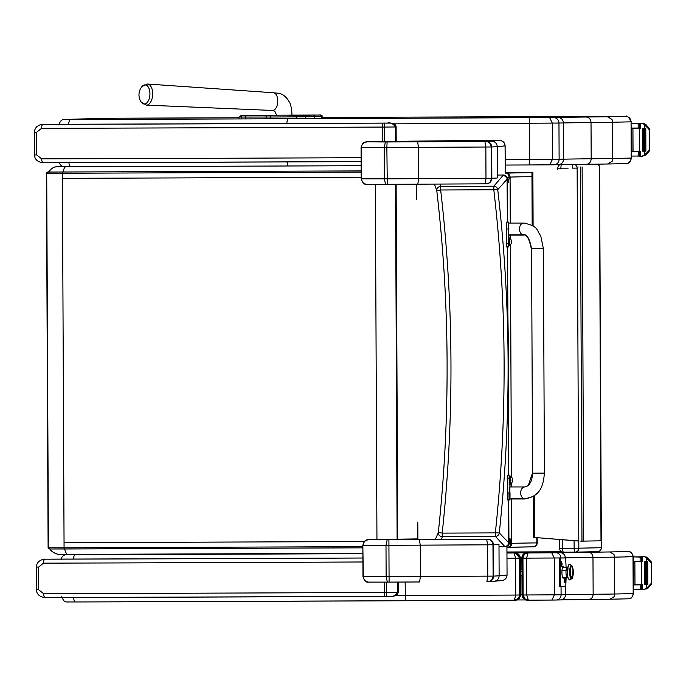 <?xml version="1.0" encoding="UTF-8"?>
<svg xmlns="http://www.w3.org/2000/svg" width="686" height="686" viewBox="0 0 686 686"><rect width="100%" height="100%" fill="white"/><g stroke="black" fill="none" stroke-linecap="round" stroke-linejoin="round"><path stroke-width="1.03" d="M507.486 177.794L509.149 177.785L508.549 174.304L506.079 173.224A3.936 3.936 78.2 0 1 510.067 177.134L510.273 223.07M507.76 547.385L510.221 546.373L510.787 543.158L509.218 543.166M507.794 547.385L508.498 547.317A3.936 3.936 -101.8 0 0 511.713 543.423L510.838 543.604M509.149 177.785L508.36 182.793L507.571 178.274L503.447 174.99L497.324 175.076M507.494 222.093L507.323 178.909A3.936 3.936 19 0 0 503.361 174.99A154.05 7.409 171.4 0 1 503.121 175.333A3.936 3.927 45.5 0 1 507.074 179.243L507.571 178.274M507.537 246.917L507.846 309.317M508.309 412.869L508.558 475.149M509.209 543.321L499.279 532.928C511.542 418.323 511.027 303.898 497.736 189.653L493.809 189.756C507.014 303.958 507.529 418.331 495.343 532.885L499.279 532.928A3.936 3.876 142.8 0 1 495.403 536.418L504.785 546.459A154.05 6.303 8.1 0 1 505.033 546.751L505.11 546.751C507.863 546.27 509.226 545.13 509.209 543.321L509.981 538.476L510.787 543.158M434.435 184.088L436.793 190.734A3.936 3.893 -13.2 0 1 440.686 186.438L440.163 184.062M503.121 175.333L493.834 186.198A3.936 3.867 35.3 0 1 497.736 189.653L507.074 179.243L507.383 222.093M498.996 546.725L505.033 546.751A3.936 3.936 -22.4 0 0 508.952 542.798L508.738 499.974M530.081 172.658L531.607 172.675A3.936 3.584 89.3 0 1 531.942 172.692A3.936 3.936 0 0 0 531.667 172.675L530.141 172.658A3.936 3.936 0 0 0 530.081 172.658L505.248 172.795L530.081 172.658A3.936 3.824 -89.4 0 1 530.141 172.658L530.141 172.658A3.936 3.824 -89.4 0 1 530.201 172.658M436.793 190.734C450.007 304.61 450.522 418.494 438.328 532.379L442.204 533.116C454.389 418.734 453.875 304.361 440.661 189.996L436.793 190.734M537.104 542.883L536.855 542.892A3.936 3.584 89.3 0 1 533.322 546.845L533.322 546.845A3.936 3.584 89.3 0 1 533.288 546.845A282.838 1.029 179.7 0 0 508.515 547.308L509.192 547.119A3.936 3.936 -110.8 0 0 511.73 543.415A157.548 0.575 179.7 0 1 511.713 543.423L511.516 498.988M441.578 539.513L442.256 536.649A3.936 3.893 -166.7 0 1 438.328 532.379L435.361 539.548M508.626 499.974L508.703 542.506A3.936 3.927 -49.9 0 1 504.785 546.459M417.808 522.38L417.885 539.633M369.205 141.865L369.265 141.865C364.249 141.71 362.705 142.002 361.059 147.499L386.844 147.507L387.307 184.32L385.558 184.328L387.307 184.32A167.787 0.609 -0.3 0 0 417.817 184.174L486.417 183.831C489.675 183.539 491.485 181.696 491.845 178.291L491.322 178.3C490.936 181.696 489.307 183.539 486.417 183.831L485.088 183.839L485.98 178.343L418.606 178.677A173.301 0.635 179.7 0 1 386.99 178.823L361.196 178.814C362.825 183.128 364.686 184.963 366.787 184.328L385.558 184.328L384.349 178.832L384.211 147.516L385.369 141.976L369.368 141.865A766.065 2.787 179.7 0 1 418.897 141.067L419.789 141.059A222.384 0.806 179.7 0 1 468.95 140.613L419.755 141.059A5.514 4.862 89.4 0 1 419.789 141.059M366.847 141.985C363.511 142.328 361.694 144.171 361.385 147.524L361.522 178.84C361.856 182.184 363.7 184.019 367.036 184.328L366.873 184.328M387.307 184.32L417.825 184.174L418.606 178.677L418.469 147.353L417.628 141.822A167.787 0.609 179.7 0 1 387.118 141.968L385.369 141.976M468.95 140.613A193.306 0.703 179.7 0 1 482.661 140.51L499.537 140.407C502.907 140.716 504.776 142.551 505.128 145.886L505.248 173.224L505.076 145.166L504.133 142.765L501.355 140.699M505.128 145.886L497.204 146.65L497.341 177.974A1512.45 5.514 179.7 0 1 491.845 178.291L491.699 146.976A1512.45 5.514 -0.3 0 0 497.204 146.65A5.514 5.514 -95.5 0 0 491.665 141.162A1506.936 5.488 179.7 0 1 486.22 141.479C489.118 141.753 490.773 143.588 491.185 146.984L491.699 146.976C491.313 143.58 489.487 141.745 486.22 141.479L417.628 141.822M418.803 141.067A5.514 5.051 89.3 0 1 418.854 141.067L369.368 141.865M484.891 141.488L485.842 147.018L418.469 147.353A173.301 0.635 -0.3 0 1 386.844 147.507L387.118 141.968M485.842 147.018L485.98 178.343L491.322 178.3L491.185 146.984L485.842 147.018M488.252 581.625L488.226 581.625C491.459 581.334 493.268 579.49 493.628 576.094L493.105 576.103C492.728 579.499 491.09 581.342 488.2 581.625L486.871 581.634L487.763 576.137L420.389 576.472A173.301 0.635 179.7 0 1 388.773 576.626L362.98 576.617C364.609 580.922 366.47 582.757 368.571 582.122L387.341 582.122L386.141 576.634L385.995 545.319L387.153 539.779L371.152 539.659A766.065 2.787 179.7 0 1 417.877 538.904L371.152 539.659M507.057 575.005L506.928 547.394L507.057 575.005C506.8 578.118 505.119 579.962 502.015 580.528L494.143 581.282A5.514 5.514 84.5 0 0 499.125 575.768A1512.45 5.514 179.7 0 1 493.628 576.094L493.483 544.77C493.097 541.374 491.27 539.548 488.012 539.282C490.902 539.556 492.557 541.383 492.968 544.778L493.483 544.77A1512.45 5.514 -0.3 0 0 498.988 544.452L499.125 575.768L507.057 575.005L506.551 577.32L504.647 579.576M370.989 539.659L371.075 539.659C366.032 539.505 364.489 539.805 362.843 545.293L363.306 576.643C363.649 579.987 365.484 581.814 368.819 582.131L368.665 582.131M368.819 582.131L389.091 582.114L388.902 539.771L387.153 539.779M387.341 582.122L389.091 582.114A167.787 0.609 -0.3 0 0 419.609 581.968L420.389 576.472L420.252 545.156L419.412 539.625A167.787 0.609 179.7 0 1 388.902 539.771M488.012 539.282L486.674 539.29L487.626 544.821L420.252 545.156A173.301 0.635 -0.3 0 1 388.628 545.301L363.168 545.319C363.477 541.974 365.295 540.122 368.631 539.779M487.626 544.821L487.763 576.137L493.105 576.103L492.968 544.778L487.626 544.821M524.91 498.765A5.908 4.253 90 0 1 520.657 492.891A5.908 4.253 90 0 1 524.901 486.949C529.549 485.997 532.104 481.409 532.585 473.186L531.573 248.684C529.558 238.599 526.942 234.003 523.718 234.878A5.908 4.253 -90 0 1 519.465 229.004A5.908 4.253 -90 0 1 523.692 223.061A5.908 4.253 -90 0 1 523.718 223.061C539.059 226.269 536.272 230.153 540.714 235.727L543.389 248.632L531.573 248.684L543.389 248.632L544.401 473.126C543.381 484.865 540.894 496.398 525.03 498.765L524.91 498.765A5.908 4.253 90 0 0 524.927 498.765L509.887 498.773L509.895 476.187M510.032 492.831C509.964 501.852 509.852 501.869 509.698 492.9L507.726 492.908C507.88 501.878 507.992 501.86 508.06 492.84M509.99 484.153L510.007 486.957M524.901 486.949L509.835 486.957L509.715 492.9M509.784 475.141L507.82 475.149L507.726 492.908M509.629 478.133L507.657 478.142M508.841 245.862L508.515 229.013C508.583 219.992 508.695 219.966 508.841 228.944M506.68 222.093L508.643 222.084L508.738 223.07M508.875 235.101L508.883 237.905M523.718 223.061L508.652 223.07L508.532 229.013L508.703 234.886L523.718 234.878M506.877 228.953C506.722 219.974 506.611 220 506.542 229.021L506.791 246.711L508.755 246.703M508.575 243.787L506.611 243.796M509.741 480.08L509.792 476.187L510.521 476.187L510.555 483.939L509.827 483.939L509.741 480.08M510.555 483.939L510.521 476.187M510.89 476.324A5.042 5.042 0 0 1 512.116 477.996L512.116 477.996A5.034 5.008 89.1 0 1 512.433 479.017L512.442 481.092L512.099 480.311M512.468 479.771L512.451 479.008A5.034 5.025 96.6 0 0 512.125 478.022M512.142 482.061L512.142 482.069A5.034 5.025 90.8 0 0 512.459 481.092A5.034 5.008 85.2 0 1 512.125 482.104L512.133 482.112A5.042 5.042 0 0 1 510.924 483.793M508.669 241.798L508.72 237.905L509.449 237.896L509.484 245.648L508.755 245.657L508.669 241.798M509.484 245.648L509.449 237.896M509.827 238.042A5.042 5.042 0 0 1 511.044 239.706L511.044 239.706A5.034 5.008 89.1 0 1 511.362 240.726L511.379 242.81L511.027 242.021M511.396 241.481L511.379 240.726A5.034 5.025 96.6 0 0 511.053 239.731M511.07 243.796A5.034 5.025 90.8 0 0 511.387 242.801A5.034 5.008 85.2 0 1 511.053 243.813L511.061 243.83A5.042 5.042 0 0 1 509.852 245.502M62.923 166.501L54.897 166.955L51.862 168.344L48.526 172.049L361.162 170.917L47.891 172.049L46.717 173.241L62.392 173.241L62.786 172.057M50.215 548.972C52.616 552.513 55.952 554.331 60.214 554.442L68.06 554.442M49.932 548.946C50.704 551.956 59.502 555.411 59.596 554.425L362.877 553.319L68.077 554.442A11.816 3.987 89.8 0 0 68.094 554.442A11.816 3.987 89.8 0 1 64.69 548.98M58.473 166.484A11.816 11.782 92.6 0 0 48.526 172.049M376.948 539.539L375.353 184.354M149.925 94.454A9.578 5.239 93.2 0 1 147.764 101.777A9.578 5.239 93.2 0 1 141.213 102.077L146.35 105.129A10.573 5.78 -86.8 0 0 152.686 94.582A10.573 5.78 -86.8 0 0 147.533 84.026L142.079 86.487A9.578 5.239 93.2 0 1 147.481 86.016A9.578 5.239 93.2 0 1 149.925 94.454M612.624 122.237L631.06 121.842L631.223 158.072C630.914 161.424 629.139 163.268 625.898 163.611L607.59 164.005L612.212 161.261L612.752 158.475L612.589 122.237L612.023 119.458L612.624 122.237L612.778 158.475L612.212 161.261M558.413 164.7A275.009 1.003 179.7 0 1 586.393 164.288C589.317 163.954 590.92 162.11 591.186 158.766A217.771 0.797 179.7 0 0 612.752 158.475L631.583 158.063L631.06 121.842C630.717 118.489 628.933 116.654 625.683 116.346L607.376 116.74L612.023 119.458M631.42 121.825C628.659 116.954 626.721 115.128 625.589 116.337L322.094 117.452L622.451 116.337A5.514 1.14 89.8 0 0 622.451 116.337L625.683 116.346M72.287 119.235A5.514 5.462 -91.8 0 0 72.141 119.235L64.321 119.484A5.514 5.462 88.2 0 1 64.475 119.475L80.468 118.978A5.514 5.411 88.7 0 1 80.571 118.978L117.092 118.215A5.514 1.14 89.8 0 0 117.083 118.215L238.985 117.76L111.835 118.258A5.514 5.411 88.7 0 1 111.938 118.249M549.615 117.58L529.506 117.683L529.721 164.949L505.213 165.06A1255.612 4.57 -0.3 0 0 529.721 164.949L549.829 164.846L552.462 159.332L559.124 159.263L558.961 123.034L563.42 122.94L563.583 159.169L559.124 159.263A5.514 5.394 88.8 0 1 553.851 164.803L558.207 164.709C561.491 164.366 563.283 162.522 563.583 159.169A269.495 0.986 -0.3 0 1 591.186 158.766L591.023 122.528C590.723 119.175 589.111 117.34 586.187 117.023A275.009 1.003 -0.3 0 0 557.992 117.443L549.615 117.58L552.299 123.094L558.961 123.034A5.514 5.394 -91.2 0 0 553.542 117.538M586.393 164.288L586.436 164.288A212.257 0.772 -0.3 0 0 607.59 164.005M529.506 117.683A1255.612 4.57 179.7 0 1 287.52 118.738L286.765 123.497M612.589 122.237A217.771 0.797 -0.3 0 1 591.023 122.528A269.495 0.986 179.7 0 0 563.42 122.94C563.086 119.587 561.277 117.752 557.992 117.443M286.954 161.922L287.734 165.995A1255.612 4.57 -0.3 0 0 361.136 165.695L287.726 165.995A939.769 3.421 -0.3 0 1 70.941 166.758A5.514 2.092 89.8 0 1 70.932 166.758L287.726 165.995M505.188 159.564A1261.125 4.596 179.7 0 0 529.858 159.452L552.462 159.332L552.299 123.094L529.695 123.214A1261.125 4.596 -0.3 0 1 393.49 123.832M531.573 248.907L532.585 473.417M507.769 475.364L507.494 493.131C507.649 502.092 507.76 502.066 507.829 493.045M506.645 229.158C506.491 220.189 506.379 220.215 506.311 229.244L506.551 246.926L508.523 246.917M512.193 479.994L512.21 479.222L512.219 479.986M511.121 241.712L511.13 240.94M511.164 241.695L511.147 240.94M575.142 552.136L597.446 551.673A3.936 3.842 -91.2 0 0 597.515 551.673L597.515 551.673A3.936 3.842 -91.2 0 0 601.27 547.72L578.838 548.183A3.936 3.842 88.8 0 1 575.074 552.136L575.074 552.136A3.936 3.842 88.8 0 1 575.014 552.136A3.936 0.866 -90.2 0 1 575.005 552.136L575.005 552.136A3.936 0.866 -90.2 0 1 574.131 548.217L562.606 548.26A3.936 0.866 89.8 0 0 563.48 552.179L575.005 552.136A3.936 3.936 0 0 0 575.074 552.136L597.515 551.673A3.936 3.936 0 0 0 601.373 547.711L599.564 167.641L601.373 547.711M572.424 168.139L577.132 168.104L578.838 548.183L574.131 548.217L574.096 540.688M562.563 539.753L562.606 548.26L559.527 548.26A3.936 3.936 0 0 0 563.48 552.179L575.005 552.136M557.915 168.181L560.899 168.181A3.936 0.866 -90.2 0 1 561.362 164.64M597.489 164.16A3.936 3.842 88.8 0 1 599.564 167.641L599.393 167.641M577.132 168.104A3.936 3.842 -91.2 0 0 574.628 164.434M572.956 164.451A3.936 0.866 89.8 0 0 572.433 167.658M578.212 166.981L577.003 167.127M578.804 541.074L533.511 537.387L578.804 540.988M533.511 537.387L533.339 496.398M532.173 225.505L531.942 172.375M580.759 541.151L600.996 540.817L599.393 166.655M534.445 537.387L534.265 495.772M533.108 226.123L532.876 172.366M521.977 569.654L521.977 562.7L522.046 570.718M522.063 573.462L522.003 575.142M526.599 552.762L527.062 552.736A5.196 5.196 -43 0 0 521.875 557.958L522.946 558.13L523.126 595.002L524.867 598.861L528.331 600.181L551.947 600.061L554.417 594.865L554.245 558.001L560.916 557.932A5.196 5.085 -91.2 0 0 555.806 552.753L551.724 552.796L554.245 558.001L526.556 558.138L528.126 552.916C525.33 552.89 523.607 554.631 522.955 558.138C523.238 554.974 524.97 553.233 528.126 552.907L506.954 552.702M614.57 557.143L633.007 556.74A5.196 5.085 -91.2 0 0 627.896 551.561L609.64 551.956L613.979 554.442L614.57 557.143L614.742 594.007L614.167 596.7L609.923 599.221L588.657 599.504A212.574 0.772 -0.3 0 0 609.854 599.221M560.668 599.916A274.692 1.003 179.7 0 1 588.622 599.504C591.383 599.187 592.893 597.455 593.141 594.29L592.978 557.426C592.695 554.271 591.169 552.539 588.417 552.239A274.692 1.003 -0.3 0 0 560.256 552.659L555.806 552.753M613.979 554.442L614.545 557.143L614.707 594.007L614.167 596.7M627.982 551.561A5.196 5.008 89 0 1 633.007 556.74L633.375 556.732C632.218 553.182 630.717 551.475 628.882 551.604L624.474 551.553A5.196 1.072 89.8 0 0 624.466 551.553L627.896 551.561M74.534 554.477A5.196 0.695 -90.2 0 1 74.628 554.425A5.196 5.154 -91.8 0 0 74.482 554.434L74.482 554.434A5.196 5.196 0 0 0 73.934 554.477M527.019 552.736L527.954 552.719M526.248 552.805L527.062 552.736M526.556 552.933L527.191 552.899C524.164 553.208 522.535 554.948 522.295 558.13L522.157 594.985L523.084 597.926M525.347 553.233L521.995 558.121L525.347 553.233L527.165 552.899M527.474 552.95L551.724 552.796M565.375 557.924L565.375 557.838C565.067 554.682 563.352 552.959 560.256 552.659M614.707 594.007A217.771 0.797 179.7 0 1 593.141 594.29A269.495 0.986 -0.3 0 0 565.538 594.702L561.079 594.796A5.196 5.085 88.8 0 1 556.106 600.018L560.471 599.916C563.566 599.598 565.255 597.858 565.538 594.702L565.504 586.479M525.742 599.495L528.331 600.181L526.728 595.002L526.556 558.138L522.955 558.138L523.109 594.994L522.458 594.994C522.732 598.166 524.37 599.89 527.38 600.164L526.968 600.147C524.841 600.216 523.238 598.492 522.157 594.985L521.995 558.121C526.299 549.417 527.345 554.177 526.934 552.899M525.227 599.161L523.109 594.994L561.079 594.796L561.045 586.564M625.563 556.732L633.007 556.723L633.178 593.604C632.886 596.769 631.214 598.501 628.153 598.818L609.94 599.221M588.622 599.504L560.565 599.916M524.37 598.364L522.946 594.994M522.157 594.951L521.943 575.142L522.037 594.822A5.196 5.196 137 0 0 523.135 598.003A5.196 5.196 137 0 1 522.037 594.822L520.451 594.779M526.273 600.044L525.433 599.796L522.157 594.985L521.995 558.121L522.157 594.985M517.947 554.64L515.898 553.276L514.088 552.959L515.58 558.19L519.336 558.164L517.947 554.64L514.114 552.985A1255.929 4.579 179.7 0 1 506.954 553.019M506.98 558.233A1261.125 4.596 -0.3 0 0 515.58 558.19L515.743 595.062L514.328 600.241C517.115 600.293 518.839 598.552 519.508 595.028L519.336 558.164L520.288 558.112L516.309 553.087M73.616 597.515A5.196 1.955 89.8 0 0 75.571 601.965A944.022 3.439 -0.3 0 0 405.417 600.739A1255.929 4.579 -0.3 0 0 514.328 600.241L405.417 600.739L405.152 582.045M513.917 552.77L518.496 554.219M514.92 552.787L518.822 554.528M514.86 552.942L515.066 552.942C518.222 553.233 519.962 554.957 520.288 558.112L520.451 594.985L520.288 558.112L520.451 594.985L519.619 594.994L519.448 558.13C519.165 554.974 517.638 553.242 514.86 552.942L519.088 556.578M514.826 552.779L514.174 552.779M515.469 552.813L514.972 552.779M514.903 552.779L515.409 552.805M514.92 600.207L518.419 598.226M395.333 595.602A949.218 3.456 179.7 0 0 405.212 595.559A1261.125 4.596 179.7 0 0 515.743 595.062L519.619 594.994C519.362 598.158 517.844 599.89 515.066 600.207L514.663 600.216M515.066 600.207L515.949 600.156M515.272 600.207C518.436 599.881 520.16 598.141 520.451 594.985L520.451 594.985C518.667 601.716 513.394 600.087 515.109 600.207M58.704 124.277L58.722 124.277A3.936 2.95 -90 0 1 58.756 124.277L68.043 124.26A949.218 3.456 -0.3 0 0 387.479 123.086C390.497 122.297 393.155 123.591 395.462 126.987L395.522 141.393M388.01 123.086L382.376 123.111L382.394 127.064L384.597 127.056A3.936 0.549 -90.3 0 0 384.031 123.103M36.718 154.933L34.403 154.925C34.772 159.538 37.73 162.153 43.287 162.771A836.971 3.053 -0.3 0 0 361.119 161.604L43.287 162.771A3.936 1.595 -90.2 0 1 43.287 162.771A3.936 1.595 -90.2 0 1 41.683 158.852L36.718 154.933L36.624 132.287L41.546 128.333A840.916 3.061 -0.3 0 0 382.394 127.064L382.462 141.608M382.376 123.111A836.971 3.053 179.7 0 1 43.124 124.372A3.936 1.595 89.8 0 0 41.546 128.333M396.191 141.385L396.131 126.979C395.882 124.252 393.541 122.957 389.099 123.103L43.098 124.372C41.692 124.037 39.668 124.766 37.027 126.55C35.475 127.939 34.566 129.851 34.3 132.278L36.624 132.287M362.903 558.018L69.989 559.081A949.218 3.456 -0.3 0 0 362.903 558.018A836.971 3.053 179.7 0 1 45.07 559.193L60.694 559.099A3.936 2.95 -90 0 1 60.728 559.099A3.936 2.95 -90 0 1 60.711 559.099L69.998 559.081M397.503 582.08L397.554 592.335C395.273 595.748 392.632 597.069 389.605 596.306L390.42 596.297C394.81 596.58 397.408 595.259 398.223 592.327L384.486 592.412L384.503 596.331L386.158 596.323A3.936 0.549 -90.3 0 0 386.69 592.395L386.647 582.122M38.673 589.754L36.358 589.746C36.727 594.359 39.685 596.974 45.242 597.592A836.971 3.053 -0.3 0 0 384.503 596.331L45.242 597.592A3.936 1.595 -90.2 0 1 43.63 593.673L38.673 589.754L38.57 567.108L43.492 563.155A840.916 3.061 -0.3 0 0 362.92 561.98M36.358 589.746L36.255 567.099C36.512 564.672 37.421 562.76 38.973 561.371C41.623 559.587 43.647 558.867 45.044 559.193A3.936 1.595 89.8 0 0 43.492 563.155M568.034 566.825L566.996 567.313A4.922 1.02 -90.2 0 0 566.079 570.195A1.732 0.703 -174.8 0 0 567.391 569.826A1.732 0.703 5.2 0 1 566.079 570.195A4.922 1.02 -90.2 0 0 567.03 577.158A4.922 1.02 -90.2 0 1 566.079 570.195L562.005 570.212L566.079 570.195A4.922 1.02 -90.2 0 1 566.996 567.313L562.46 567.322M571.695 578.615L569.937 580.099L568.222 578.718L567.433 574.971L567.425 569.363A1.226 0.497 5.2 0 1 568.557 568.968A1.226 0.497 5.2 0 1 569.852 569.466A6.646 1.381 -90.2 0 1 571.464 565.821A6.646 1.381 89.8 0 0 569.74 572.218A6.646 1.381 89.8 0 0 571.515 578.615A6.646 1.381 -90.2 0 1 570.083 576.557A6.646 1.381 -90.2 0 1 569.852 569.466A1.226 0.497 -174.8 0 0 568.557 568.968A1.226 0.497 -174.8 0 0 567.425 569.363A1.226 0.497 -174.8 0 0 567.442 569.474M571.798 565.821L571.095 565.821A6.397 1.321 89.8 0 0 569.903 569.569L570.606 569.569A6.397 1.321 -90.2 0 1 571.798 565.821A6.397 1.321 -90.2 0 1 573.042 574.859A6.397 1.321 -90.2 0 1 571.85 578.607A6.397 1.321 -90.2 0 1 570.606 569.569L569.903 569.569A6.397 1.321 89.8 0 0 571.138 578.615L571.85 578.607M571.292 578.041A19.697 17.536 -24.7 0 0 572.347 566.387A6.397 1.321 89.8 0 0 570.606 569.569A6.397 1.321 89.8 0 0 571.292 578.041A6.397 1.321 89.8 0 0 572.656 577.252A19.697 19.697 0 0 0 572.621 567.176A6.397 1.321 89.8 0 0 572.347 566.387A19.697 17.536 155.3 0 1 571.292 578.041M571.489 578.375A6.397 1.321 -90.2 0 1 570.126 576.377A6.397 1.321 -90.2 0 1 569.903 569.569A6.397 1.321 -90.2 0 1 571.447 566.053M520.348 571.858L522.055 571.858L520.348 571.858M138.984 601.768L123.386 601.819M138.958 601.776L157.428 601.699M123.343 601.836L115.497 601.845M561.654 565.959A2.212 0.463 -90.2 0 1 561.345 566.216A2.212 0.463 -90.2 0 1 560.959 564.038A2.212 0.463 -90.2 0 1 561.328 561.86A2.212 0.463 -90.2 0 1 561.405 561.817A2.212 0.463 -90.2 0 1 561.637 562.117M565.144 582.38A2.212 0.463 -90.2 0 1 564.827 582.637A2.212 0.463 -90.2 0 1 564.449 580.459A2.212 0.463 -90.2 0 1 564.81 578.281A2.212 0.463 -90.2 0 1 564.895 578.238A2.212 0.463 -90.2 0 1 565.127 578.538M566.139 577.158L565.77 586.479L560.676 586.573L560.256 584.609L559.373 584.618L559.785 586.573L560.676 586.573L559.785 586.573M566.096 567.313L565.65 557.924L559.665 558.018L559.373 584.618M564.767 557.924L559.665 558.018M562.743 577.766A5.917 1.226 89.8 0 0 562.974 577.175M562.94 567.322A5.917 1.226 89.8 0 0 562.7 566.73M559.262 559.999L560.153 559.99L560.548 558.018M563.858 577.166A5.917 1.226 -90.2 0 1 563.18 578.161A5.917 1.226 -90.2 0 1 561.937 572.261A5.917 1.226 -90.2 0 1 563.137 566.327L563.137 566.327A5.917 1.226 -90.2 0 1 563.823 567.322M560.153 559.99L560.256 584.609M565.161 581.719L565.17 579.207M564.93 580.639L565.255 581.822M564.93 580.176L565.264 579.104M565.067 582.234L565.05 578.684M565.607 580.528L565.221 582.38L565.204 578.538L565.607 580.528M561.671 565.298L561.68 562.786M561.44 564.218L561.765 565.401M561.44 563.755L561.774 562.683M561.577 565.813L561.568 562.263M562.126 564.098L561.731 565.959L561.714 562.117L562.126 564.098M631.574 156.082L639.232 156.014A1.972 1.921 -81.7 0 0 639.335 156.005L639.729 155.945M637.371 156.056L638.306 155.842L639.721 154.067M631.557 151.623L639.704 151.597L631.557 151.675M639.618 151.254L639.515 128.411L640.287 128.402L640.261 123.283L641.461 123.274L644.746 123.849L646.041 124.715L649.428 128.754L649.753 149.694L644.797 154.873L641.607 156.365L640.415 156.365L640.39 151.246L631.557 151.297M639.515 128.411L631.454 128.454L639.618 128.402L639.592 123.283L644.746 123.849M639.601 128.025L631.454 128.068M638.186 128.033L638.16 123.832L631.429 123.66M633.032 151.203L632.929 128.522L631.729 128.531L631.832 151.212L633.032 151.203M643.511 123.874L648.519 128.779L649.428 128.754M649.505 149.394L649.419 130.169L649.522 150.791L646.169 154.847L641.607 156.365M645.783 128.462L644.6 128.471L645.783 128.462L645.886 151.152L644.703 151.152L644.66 124.741M642.456 151.16L642.353 128.471L642.448 151.16L643.631 151.16L643.528 128.471L642.345 128.471L643.528 128.471M632.929 128.522L631.729 128.531M640.415 156.365L639.729 156.365L639.721 151.254M640.261 123.283L639.592 123.283M649.419 130.169L648.519 128.779M640.287 128.402L639.601 128.402L639.584 123.283M639.584 123.66L639.189 123.591A1.972 1.921 -100.7 0 0 639.086 123.591L631.429 123.609M638.16 123.832L639.592 125.581M633.521 589.325L641.204 589.257A1.972 1.921 -81.7 0 0 641.281 589.257L641.667 589.188M639.318 589.3L640.252 589.085L641.667 587.31M633.504 584.866L641.65 584.849L633.504 584.918M641.564 584.498L641.461 561.654L642.233 561.654L642.207 556.526L646.692 557.092L651.366 562.005L651.7 582.937L646.744 588.125L643.554 589.608L642.362 589.617L642.336 584.498L633.504 584.541M641.461 561.654L633.401 561.697L641.564 561.654L641.539 556.535L646.692 557.092M641.547 561.268L633.392 561.32M640.132 561.285L640.107 557.075L633.375 556.903M634.979 584.455L634.876 561.765L633.675 561.774L633.778 584.463L634.979 584.455M639.386 589.3L641.17 589.257A1.972 1.921 -81.7 0 0 641.204 589.257M645.457 557.126L650.465 562.023L651.366 562.005M651.451 582.646L651.366 563.412L651.468 584.035L648.116 588.091L643.554 589.608M646.598 561.714L647.73 561.714L647.833 584.395L646.649 584.403L646.606 557.992M644.403 584.403L644.3 561.723L644.394 584.403L645.577 584.403L645.475 561.714L644.291 561.723L645.475 561.714M634.876 561.765L633.675 561.774M642.362 589.617L641.676 589.617L641.667 584.498L641.676 589.617M642.207 556.526L641.521 556.535L641.547 561.654L642.233 561.654M651.366 563.412L650.465 562.023M647.73 561.714L646.624 561.714M641.53 556.903L641.136 556.843A1.972 1.921 -100.7 0 0 641.024 556.835L633.375 556.861M640.107 557.075L641.539 558.833M508.412 434.118L508.618 475.149M507.751 287.614L507.589 246.917M508.403 432.231L508.317 412.166M507.76 289.501L507.863 310.029M507.966 173.79L507.168 173.79M531.667 172.675A3.936 3.824 90.6 0 0 531.607 172.675A282.838 1.029 -0.3 0 0 506.131 173.206A153.604 0.557 179.7 0 1 506.114 173.215M508.841 546.853L509.638 546.853M510.324 235.101L510.341 238.582L510.35 235.101M511.43 476.89L510.393 244.936L511.413 476.873M511.439 483.244L511.456 486.957L511.456 483.218M509.192 177.314L510.067 177.134A278.893 1.012 179.7 0 1 531.959 176.645M493.834 186.198L440.686 186.438L440.661 189.996L493.809 189.756L493.834 186.198M397.717 539.187L396.122 184.277M416.282 184.182L416.359 199.635M506.131 173.206A3.936 3.936 69.2 0 1 510.084 177.125A157.548 0.575 -0.3 0 0 510.084 177.125L510.29 223.07M536.829 537.661L536.855 542.892A278.893 1.012 -0.3 0 0 511.73 543.415L511.533 498.988M442.256 536.649L442.204 533.116L495.343 532.885L495.403 536.418L442.256 536.649M395.53 184.277L397.117 539.196M367.036 184.328L385.549 184.328M419.712 141.059A5.514 4.862 89.4 0 1 419.755 141.059L418.854 141.067A5.514 5.051 89.3 0 1 418.897 141.067M499.854 140.416L491.665 141.162M419.609 581.968L389.091 582.114M486.674 539.29L419.412 539.625M532.585 473.186L544.401 473.126M508.515 229.013L506.542 229.021M48.114 547.771L48.089 542.652L48.397 547.797L49.581 548.98L64.475 548.98L64.072 547.805L48.106 547.771L49.581 548.98M64.475 548.98L362.851 547.84L49.521 548.972M362.851 546.665L64.072 547.805L64.047 542.686L62.417 178.36L361.188 177.22M364.292 541.537L64.047 542.686M62.417 178.36L62.392 173.241L361.162 172.1M46.425 173.206L46.734 178.36L46.425 173.206L46.905 172.255L47.891 172.049M63.001 172.049A11.816 3.987 -90.2 0 1 65.522 166.758M48.372 542.677L46.734 178.36M255.158 115.582L250.81 115.565A1.578 1.475 90.3 0 0 250.793 115.565L255.149 115.582A1.578 1.475 -89.7 0 1 255.175 115.582M250.133 115.557A1.578 1.544 -91.2 0 0 249.773 115.514L250.793 115.565M257.087 115.591A1.578 1.544 -91.2 0 0 256.298 115.377L249.773 115.514M263.638 115.582A1.578 1.132 -90.5 0 0 262.987 115.299L256.298 115.377M272.445 115.548A1.578 1.132 -90.5 0 0 271.75 115.222L262.987 115.299M276.69 115.188L271.75 115.222M292.69 115.428L292.013 115.119M305.201 115.299A1.578 1.475 -89.7 0 1 305.913 115.094L292.888 115.111M309.806 115.197A1.578 1.475 -89.7 0 1 310.261 115.119L305.913 115.094M311.238 115.171A1.578 1.544 88.8 0 1 311.29 115.171L310.261 115.119M311.264 115.171L289.312 115.454A1.578 1.132 89.5 0 1 289.312 115.454L298.076 115.385A1.578 1.132 89.5 0 1 298.076 115.385A1.578 1.132 89.5 0 1 298.067 115.385L304.764 115.308A1.578 1.544 88.8 0 1 304.764 115.308L311.676 115.154M314.197 115.051A1.415 1.329 -89.7 0 1 314.214 115.051L265.413 115.231A1.415 1.02 -90.5 0 0 265.405 115.231L247.646 115.402A1.415 1.389 -91.2 0 0 247.62 115.402M271.004 115.591L270.713 117.014L296.669 116.869A1.415 1.02 -90.5 0 0 295.64 115.454M266.348 115.608L266.057 117.032L270.713 117.014L270.721 118.798M246.866 115.634A1.415 1.329 90.3 0 0 245.545 117.057L266.057 117.032L266.065 118.815M242.518 115.608A1.415 1.329 90.3 0 0 241.189 117.032L245.545 117.057L245.554 118.901M247.672 115.402A1.415 1.389 -91.2 0 0 247.646 115.402L241.12 115.548A1.415 1.389 -91.2 0 0 241.12 115.548L238.985 116.997L241.189 117.032L241.198 118.91M314.214 115.051A1.415 1.329 -89.7 0 1 314.222 115.051L318.561 115.076A1.415 1.329 -89.7 0 1 318.57 115.076C321.297 114.768 322.471 115.248 322.094 116.517L319.882 116.483M319.916 115.137A1.415 1.389 88.8 0 1 321.314 116.551L322.094 116.517L322.103 118.592M313.391 115.274A1.415 1.389 88.8 0 1 314.788 116.689L321.314 116.551L321.322 118.601M304.404 115.377A1.415 1.02 89.5 0 1 305.433 116.8L314.788 116.689L314.797 118.627M296.678 118.695L296.669 116.869L305.433 116.8L305.442 118.661M292.013 115.437L291.61 108.971L290.238 103.655C283.635 91.221 277.598 93.69 273.44 92.756A8.858 4.845 93.2 0 1 275.369 93.665A8.858 4.845 93.2 0 1 277.761 101.605A8.858 4.845 93.2 0 1 272.453 110.455L274.769 111.158L276.758 115.531M111.732 118.258A5.514 5.411 88.7 0 1 111.835 118.258L80.468 118.978A5.514 5.411 88.7 0 0 80.348 118.978M79.97 118.995L80.571 118.978M607.376 116.74A212.257 0.772 179.7 0 1 586.187 117.023M549.855 164.837L553.756 164.803A5.514 5.394 88.8 0 0 553.851 164.803L529.721 164.949M64.681 166.741L70.924 166.758L62.357 166.286L60.531 164.992L59.262 162.728M68.669 124.295A5.514 2.092 -90.2 0 1 70.727 119.493L64.475 119.475M287.52 118.738A939.769 3.421 179.7 0 1 70.727 119.493M68.9 162.693A5.514 2.092 89.8 0 0 70.932 166.758M523.521 498.765A5.908 4.253 90 0 0 524.679 498.988A5.908 4.253 90 0 0 524.704 498.988M531.341 248.915C529.309 238.814 526.694 234.209 523.487 235.101A5.908 4.253 -90 0 1 522.329 234.878M568.162 168.156L560.899 168.181L560.899 168.996M583.726 541.108L582.122 166.938M581.968 541.134L580.356 166.964M560.916 558.001L565.375 557.838A269.495 0.986 179.7 0 1 592.978 557.426A217.771 0.797 -0.3 0 0 614.545 557.143M609.64 551.956A212.574 0.772 179.7 0 1 588.417 552.239M506.954 551.99L561.757 551.784L506.954 551.99M84.215 554.391L74.885 554.417M520.28 557.915L521.866 557.924M521.875 557.958L521.926 569.663L521.866 557.958C525.279 550.061 526.942 553.662 526.685 552.753M551.964 600.061L556.012 600.018A5.196 5.085 88.8 0 0 556.106 600.018L528.331 600.181M527.38 600.164L527.954 600.164M516.867 599.95L525.896 599.95L516.867 599.95M628.213 598.818C629.122 598.003 631.223 600.756 633.538 593.596L614.742 594.007M169.253 554.099L72.63 554.485A5.196 5.154 88.2 0 1 72.767 554.485L169.348 554.099M72.63 554.485L66.31 554.691A5.196 5.154 88.2 0 1 66.456 554.682L72.767 554.485M73.453 559.073A5.196 1.955 -90.2 0 1 75.366 554.7L66.456 554.682M362.877 553.653A944.022 3.439 179.7 0 1 75.366 554.7M61.311 596.777L64.467 601.536C68.154 602.197 61.791 601.914 75.571 601.965A5.196 1.955 89.8 0 0 75.58 601.965L405.417 600.739M66.662 601.948L75.563 601.965M384.666 141.565L384.597 127.056L396.131 126.979M361.102 157.686A840.916 3.061 179.7 0 1 41.683 158.852M384.443 582.131L384.486 592.412A840.916 3.061 179.7 0 1 43.63 593.673M384.503 596.331L389.605 596.306M36.255 567.099L38.57 567.108M565.427 580.279L565.427 580.708M561.937 563.858L561.937 564.286M638.306 155.842L638.289 151.64M648.613 150.809L649.522 150.791M644.797 154.873L644.78 151.152M641.744 156.357L642.833 156.339M643.657 155.748L644.883 155.722M641.461 123.274L642.679 123.248M637.225 123.634L639.086 123.591M640.252 589.085L640.235 584.884M650.56 584.052L651.468 584.035M646.744 588.125L646.727 584.403M643.691 589.608L644.771 589.583M645.595 589L646.829 588.965M643.408 556.526L644.626 556.5M639.172 556.878L641.024 556.835M508.377 547.325L533.322 546.845A3.936 3.936 0 0 0 537.215 542.883L537.189 537.687M507.606 298.513L508.643 359.996L508.163 423.742M485.088 183.839L417.825 184.174M499.537 140.407L468.932 140.613M361.059 147.499L361.196 178.814M486.871 581.634L488.226 581.625M488.415 581.625L494.143 581.282M362.843 545.293L362.98 576.617M507.923 499.768L509.895 499.76M46.451 178.326L48.089 542.652M250.81 115.565L249.387 115.548M238.985 116.997L238.994 118.918M273.44 92.756L147.533 84.026M272.453 110.455L146.35 105.129M142.079 86.487A12.802 12.802 0 0 0 141.213 102.077M631.583 158.063C629.757 162.453 627.887 164.306 625.958 163.602M607.667 164.005L558.31 164.7M64.321 119.484C61.834 119.27 60.025 121.122 58.893 125.024M79.825 118.995L72.141 119.235M507.691 499.983L509.664 499.974M536.666 493.714L533.391 496.364L524.816 498.988L509.964 498.988M528.34 485.319L532.353 473.417M508.54 235.101L523.487 235.101M510.324 484.153L509.655 484.153M509.252 245.862L508.66 245.871M559.947 164.666A3.936 3.936 0 0 0 557.821 168.181L557.821 169.356M559.484 539.505L559.527 548.26M599.667 167.641A3.936 3.936 0 0 0 597.532 164.16M526.702 552.753L525.888 552.873M524.867 598.861L525.416 599.29M633.375 556.732L633.538 593.596M522.037 594.822L523.427 598.346M528.117 600.164L527.337 600.164M514.328 600.241C512.202 600.602 519.534 600.456 519.508 595.028L519.336 558.164L518.204 554.948M515.615 552.967C518.479 553.499 520.039 555.214 520.288 558.112M66.31 554.691C63.258 554.957 61.543 556.698 61.148 559.913M515.898 553.276L517.596 554.297M515.092 552.787L518.805 554.502M518.384 599.161L520.451 594.985M34.403 154.925L34.3 132.278M58.722 124.277L43.098 124.372M386.158 596.323L389.648 596.306M398.223 592.327L398.172 582.08M69.981 559.081L60.711 559.099M60.677 559.099L45.044 559.193M568.068 577.629L562.503 577.175M567.425 569.363L568.711 564.87L570.606 564.527L571.644 565.821M520.34 569.663L522.037 569.654M520.365 575.151L522.063 575.142M639.258 156.014L637.405 156.056M644.6 128.471L644.703 151.152M639.704 151.254L639.729 156.365M646.546 561.714L646.649 584.403"/></g></svg>
